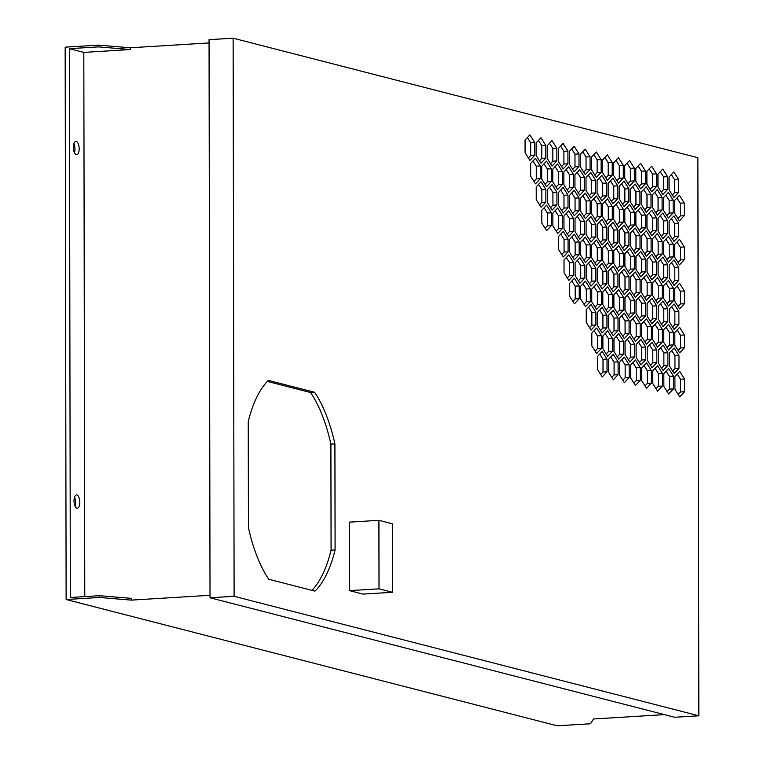 <?xml version="1.0" encoding="UTF-8"?>
<svg xmlns="http://www.w3.org/2000/svg" width="764" height="764" viewBox="0 0 764 764"><rect width="100%" height="100%" fill="white"/><g stroke="black" fill="none" stroke-linecap="round" stroke-linejoin="round"><path stroke-width="1.15" d="M76.305 154.691A6.675 2.865 86.5 0 0 76.696 154.729A6.675 2.865 86.5 0 0 79.169 148.35A6.675 2.865 86.5 0 0 76.276 141.435A6.675 2.865 86.5 0 0 75.884 141.397A6.675 2.865 86.5 0 0 73.411 147.777A6.675 2.865 86.5 0 0 76.305 154.691M73.907 143.689A6.675 2.865 -93.5 0 1 74.461 152.695M76.916 508.194A6.675 2.865 86.5 0 0 77.317 508.232A6.675 2.865 86.5 0 0 79.79 501.852A6.675 2.865 86.5 0 0 76.897 494.938A6.675 2.865 86.5 0 0 76.495 494.9A6.675 2.865 86.5 0 0 74.022 501.289A6.675 2.865 86.5 0 0 76.916 508.194M74.519 497.192A6.675 2.865 -93.5 0 1 75.073 506.207M697.866 157.699L233.135 38.2L234.109 596.302L698.84 715.792L697.866 157.699M679.406 195.326L674.602 200.464L674.622 213.223L679.444 220.844L684.248 215.696L684.229 202.947L679.406 195.326M673.829 171.9L669.025 177.038L669.044 189.797L673.867 197.408L678.671 192.27L678.652 179.521L673.829 171.9M673.151 200.101L668.328 192.48L663.524 197.618L663.544 210.377L668.376 217.988L673.179 212.85L673.151 200.101L669.14 200.34L665.845 195.145M657.947 174.192L657.976 186.951L662.799 194.562L667.602 189.424L667.583 176.665L662.751 169.054L657.947 174.192M657.25 189.634L652.446 194.772L652.475 207.531L657.298 215.142L662.101 210.005L662.082 197.246L657.25 189.634M646.879 171.346L646.898 184.105L651.721 191.716L656.524 186.578L656.505 173.82L651.682 166.208L646.879 171.346M646.182 186.788L641.378 191.926L641.397 204.685L646.229 212.297L651.033 207.159L651.004 194.4L646.182 186.788M635.801 168.5L635.82 181.249L640.652 188.87L645.456 183.732L645.427 170.974L640.604 163.362L635.801 168.5M635.104 183.943L630.3 189.08L630.329 201.83L635.151 209.451L639.955 204.313L639.936 191.554L635.104 183.943M624.723 165.654L624.751 178.404L629.574 186.024L634.378 180.887L634.359 168.128L629.526 160.507L624.723 165.654M624.035 181.087L619.232 186.235L619.251 198.984L624.073 206.605L628.877 201.467L628.858 188.708L624.035 181.087M613.654 162.799L613.673 175.558L618.506 183.179L623.309 178.031L623.281 165.282L618.458 157.661L613.654 162.799M612.957 178.241L608.154 183.379L608.173 196.138L613.005 203.759L617.809 198.611L617.78 185.862L612.957 178.241M602.576 159.953L602.605 172.712L607.428 180.323L612.231 175.185L612.212 162.426L607.38 154.815L602.576 159.953M601.879 175.395L597.076 180.533L597.104 193.292L601.927 200.903L606.731 195.765L606.711 183.016L601.879 175.395M591.508 157.107L591.527 169.866L596.35 177.477L601.153 172.339L601.134 159.581L596.312 151.969L591.508 157.107M590.811 172.549L586.007 177.687L586.026 190.446L590.859 198.057L595.662 192.92L595.634 180.161L590.811 172.549M580.43 154.261L580.449 167.02L585.281 174.631L590.085 169.493L590.056 156.735L585.234 149.123L580.43 154.261M579.733 169.703L574.929 174.841L574.958 187.6L579.78 195.212L584.584 190.074L584.565 177.315L579.733 169.703M569.352 151.415L569.381 164.165L574.203 171.785L579.007 166.647L578.988 153.889L574.156 146.268L569.352 151.415M568.664 166.848L563.861 171.995L563.88 184.745L568.702 192.366L573.506 187.228L573.487 174.469L568.664 166.848M558.283 148.569L558.303 161.319L563.135 168.94L567.938 163.802L567.91 151.043L563.087 143.422L558.283 148.569M557.586 164.002L552.783 169.15L552.802 181.899L557.634 189.52L562.438 184.382L562.409 171.623L557.586 164.002M547.205 145.714L547.234 158.473L552.057 166.094L556.861 160.946L556.841 148.197L552.009 140.576L547.205 145.714M546.508 161.156L541.705 166.294L541.733 179.053L546.556 186.674L551.36 181.526L551.341 168.777L546.508 161.156M536.137 142.868L536.156 155.627L540.979 163.238L545.783 158.1L545.763 145.341L540.941 137.73L536.137 142.868M535.44 158.31L530.636 163.448L530.655 176.207L535.488 183.818L540.291 178.68L540.263 165.922L535.44 158.31M525.059 140.022L525.078 152.781L529.91 160.392L534.714 155.254L534.685 142.496L529.863 134.884L525.059 140.022M679.482 239.333L674.679 244.48L674.698 257.229L679.521 264.85L684.324 259.712L684.305 246.953L679.482 239.333M673.905 215.906L669.102 221.044L669.121 233.803L673.953 241.424L678.757 236.277L678.728 223.527L673.905 215.906M673.227 244.108L668.404 236.487L663.601 241.625L663.62 254.383L668.452 262.004L673.256 256.857L673.227 244.108L669.216 244.356L665.921 239.151M658.024 218.198L658.052 230.957L662.875 238.569L667.679 233.431L667.66 220.681L662.827 213.06L658.024 218.198M657.326 233.641L652.523 238.779L652.551 251.537L657.374 259.158L662.178 254.011L662.159 241.262L657.326 233.641M646.955 215.352L646.974 228.111L651.797 235.723L656.601 230.585L656.582 217.826L651.759 210.215L646.955 215.352M646.258 230.795L641.454 235.933L641.474 248.692L646.306 256.303L651.109 251.165L651.081 238.406L646.258 230.795M635.877 212.507L635.896 225.265L640.729 232.877L645.532 227.739L645.504 214.98L640.681 207.369L635.877 212.507M635.18 227.949L630.376 233.087L630.405 245.846L635.228 253.457L640.031 248.319L640.012 235.56L635.18 227.949M624.799 209.661L624.828 222.41L629.651 230.031L634.454 224.893L634.435 212.134L629.603 204.523L624.799 209.661M624.112 225.103L619.308 230.241L619.327 242.99L624.15 250.611L628.953 245.473L628.934 232.714L624.112 225.103M613.731 206.815L613.75 219.564L618.582 227.185L623.386 222.047L623.357 209.288L618.534 201.667L613.731 206.815M613.034 222.248L608.23 227.395L608.249 240.144L613.081 247.765L617.885 242.627L617.856 229.868L613.034 222.248M602.653 203.959L602.681 216.718L607.504 224.339L612.308 219.192L612.289 206.442L607.456 198.821L602.653 203.959M601.965 219.402L597.161 224.54L597.181 237.298L602.003 244.919L606.807 239.772L606.788 227.023L601.965 219.402M591.584 201.113L591.603 213.872L596.426 221.484L601.23 216.346L601.211 203.596L596.388 195.976L591.584 201.113M590.887 216.556L586.084 221.694L586.103 234.452L590.935 242.064L595.739 236.926L595.71 224.177L590.887 216.556M580.506 198.268L580.525 211.026L585.358 218.638L590.161 213.5L590.133 200.741L585.31 193.13L580.506 198.268M579.809 213.71L575.005 218.848L575.034 231.607L579.857 239.218L584.661 234.08L584.641 221.321L579.809 213.71M569.428 195.422L569.457 208.18L574.28 215.792L579.083 210.654L579.064 197.895L574.241 190.284L569.428 195.422M568.741 210.864L563.937 216.002L563.956 228.761L568.779 236.372L573.583 231.234L573.563 218.475L568.741 210.864M558.36 192.576L558.379 205.325L563.211 212.946L568.015 207.808L567.986 195.049L563.163 187.438L558.36 192.576M557.663 208.018L552.859 213.156L552.878 225.905L557.71 233.526L562.514 228.388L562.485 215.629L557.663 208.018M547.282 189.73L547.311 202.479L552.133 210.1L556.937 204.962L556.918 192.203L552.086 184.582L547.282 189.73M546.594 205.163L541.791 210.31L541.81 223.059L546.632 230.68L551.436 225.542L551.417 212.784L546.594 205.163M536.213 186.874L536.232 199.633L541.055 207.254L545.859 202.107L545.84 189.357L541.017 181.737L536.213 186.874M679.559 283.349L674.755 288.486L674.774 301.245L679.597 308.857L684.401 303.719L684.382 290.96L679.559 283.349M673.982 259.913L669.178 265.06L669.197 277.809L674.029 285.43L678.833 280.292L678.804 267.534L673.982 259.913M673.304 288.114L668.481 280.493L663.677 285.641L663.696 298.39L668.529 306.011L673.332 300.873L673.304 288.114L669.293 288.362L665.998 283.157M658.1 262.205L658.129 274.964L662.951 282.584L667.755 277.437L667.736 264.688L662.904 257.067L658.1 262.205M657.412 277.647L652.609 282.795L652.628 295.544L657.451 303.165L662.254 298.017L662.235 285.268L657.412 277.647M647.032 259.359L647.051 272.118L651.873 279.739L656.677 274.591L656.658 261.842L651.835 254.221L647.032 259.359M646.334 274.801L641.531 279.939L641.55 292.698L646.382 300.319L651.186 295.171L651.157 282.422L646.334 274.801M635.954 256.513L635.973 269.272L640.805 276.883L645.609 271.745L645.58 258.986L640.757 251.375L635.954 256.513M635.256 271.955L630.453 277.093L630.481 289.852L635.304 297.463L640.108 292.326L640.089 279.567L635.256 271.955M624.885 253.667L624.904 266.426L629.727 274.037L634.531 268.899L634.512 256.141L629.689 248.529L624.885 253.667M624.188 269.109L619.384 274.247L619.403 287.006L624.226 294.618L629.03 289.48L629.011 276.721L624.188 269.109M613.807 250.821L613.826 263.58L618.659 271.191L623.462 266.053L623.434 253.295L618.611 245.683L613.807 250.821M613.11 266.264L608.306 271.401L608.325 284.16L613.158 291.772L617.961 286.634L617.933 273.875L613.11 266.264M602.729 247.975L602.758 260.725L607.581 268.345L612.384 263.208L612.365 250.449L607.533 242.828L602.729 247.975M602.042 263.408L597.238 268.556L597.257 281.305L602.08 288.926L606.883 283.788L606.864 271.029L602.042 263.408M591.661 245.12L591.68 257.879L596.503 265.5L601.306 260.352L601.287 247.603L596.464 239.982L591.661 245.12M590.964 260.562L586.16 265.7L586.179 278.459L591.011 286.08L595.815 280.932L595.786 268.183L590.964 260.562M580.583 242.274L580.602 255.033L585.434 262.644L590.238 257.506L590.209 244.757L585.386 237.136L580.583 242.274M579.886 257.716L575.082 262.854L575.111 275.613L579.933 283.234L584.737 278.086L584.718 265.337L579.886 257.716M569.514 239.428L569.533 252.187L574.356 259.798L579.16 254.66L579.141 241.901L574.318 234.29L569.514 239.428M568.817 254.87L564.013 260.008L564.033 272.767L568.855 280.378L573.659 275.241L573.64 262.482L568.817 254.87M558.436 236.582L558.455 249.341L563.288 256.952L568.091 251.814L568.063 239.056L563.24 231.444L558.436 236.582M679.635 327.355L674.832 332.493L674.851 345.252L679.673 352.863L684.477 347.725L684.458 334.966L679.635 327.355M674.058 303.929L669.254 309.067L669.274 321.825L674.106 329.437L678.909 324.299L678.881 311.54L674.058 303.929M673.39 332.12L668.557 324.509L663.754 329.647L663.773 342.406L668.605 350.017L673.409 344.879L673.39 332.12L669.369 332.369L666.074 327.164M658.176 306.221L658.205 318.97L663.028 326.591L667.831 321.453L667.812 308.694L662.98 301.073L658.176 306.221M657.489 321.663L652.685 326.801L652.704 339.55L657.527 347.171L662.331 342.033L662.312 329.274L657.489 321.663M647.108 303.375L647.127 316.124L651.95 323.745L656.754 318.607L656.734 305.848L651.912 298.227L647.108 303.375M646.411 318.808L641.607 323.955L641.626 336.704L646.459 344.325L651.262 339.187L651.234 326.429L646.411 318.808M636.03 300.519L636.049 313.278L640.881 320.899L645.685 315.752L645.656 303.002L640.834 295.382L636.03 300.519M635.333 315.962L630.529 321.1L630.558 333.858L635.381 341.479L640.184 336.332L640.165 323.583L635.333 315.962M624.962 297.673L624.981 310.432L629.803 318.044L634.607 312.906L634.588 300.147L629.765 292.536L624.962 297.673M624.264 313.116L619.461 318.254L619.48 331.013L624.303 338.624L629.106 333.486L629.087 320.727L624.264 313.116M613.884 294.828L613.903 307.586L618.735 315.198L623.539 310.06L623.51 297.301L618.687 289.69L613.884 294.828M613.186 310.27L608.383 315.408L608.411 328.167L613.234 335.778L618.038 330.64L618.019 317.881L613.186 310.27M602.806 291.982L602.834 304.74L607.657 312.352L612.461 307.214L612.441 294.455L607.609 286.844L602.806 291.982M602.118 307.424L597.314 312.562L597.333 325.321L602.156 332.932L606.96 327.794L606.941 315.035L602.118 307.424M591.737 289.136L591.756 301.885L596.579 309.506L601.383 304.368L601.364 291.609L596.541 283.988L591.737 289.136M591.04 304.569L586.236 309.716L586.255 322.465L591.088 330.086L595.891 324.948L595.863 312.189L591.04 304.569M580.659 286.28L580.688 299.039L585.51 306.66L590.314 301.513L590.295 288.763L585.463 281.142L580.659 286.28M569.591 283.434L569.61 296.193L574.433 303.814L579.236 298.667L579.217 285.917L574.394 278.297L569.591 283.434M679.712 371.361L674.908 376.499L674.927 389.258L679.75 396.869L684.554 391.731L684.534 378.982L679.712 371.361M674.135 347.935L669.331 353.073L669.35 365.832L674.182 373.443L678.986 368.305L678.957 355.546L674.135 347.935M673.466 376.127L668.634 368.515L663.83 373.653L663.859 386.412L668.681 394.023L673.485 388.886L673.466 376.127L669.445 376.375L666.151 371.17M658.253 350.227L658.281 362.986L663.104 370.597L667.908 365.459L667.889 352.701L663.056 345.089L658.253 350.227M657.565 365.669L652.762 370.807L652.781 383.566L657.603 391.178L662.407 386.04L662.388 373.281L657.565 365.669M647.184 347.381L647.203 360.13L652.026 367.751L656.83 362.613L656.811 349.855L651.988 342.243L647.184 347.381M646.487 362.824L641.684 367.962L641.703 380.711L646.535 388.332L651.339 383.194L651.31 370.435L646.487 362.824M636.106 344.535L636.135 357.285L640.958 364.906L645.761 359.768L645.742 347.009L640.91 339.388L636.106 344.535M635.409 359.968L630.606 365.116L630.634 377.865L635.457 385.486L640.261 380.348L640.242 367.589L635.409 359.968M625.038 341.68L625.057 354.439L629.88 362.06L634.683 356.912L634.664 344.163L629.842 336.542L625.038 341.68M624.341 357.122L619.537 362.26L619.556 375.019L624.379 382.64L629.192 377.492L629.164 364.743L624.341 357.122M613.96 338.834L613.979 351.593L618.811 359.204L623.615 354.066L623.586 341.317L618.764 333.696L613.96 338.834M613.263 354.276L608.459 359.414L608.488 372.173L613.311 379.784L618.114 374.647L618.095 361.897L613.263 354.276M602.882 335.988L602.911 348.747L607.733 356.358L612.537 351.22L612.518 338.462L607.686 330.85L602.882 335.988M602.194 351.43L597.391 356.568L597.41 369.327L602.233 376.938L607.036 371.801L607.017 359.042L602.194 351.43M591.813 333.142L591.833 345.901L596.655 353.512L601.459 348.374L601.44 335.616L596.617 328.004L591.813 333.142M248.434 527.657A113.559 48.705 86.5 0 0 268.737 579.255L314.959 591.135A113.559 48.705 86.5 0 0 335.1 549.937L334.909 443.884A113.559 48.705 86.5 0 0 314.606 392.285L268.384 380.405A113.559 48.705 86.5 0 0 248.243 421.604L248.434 527.657M349.511 590.639L362.995 594.106L392.505 592.291L392.381 523.798L378.906 520.332L349.387 522.146L349.511 590.639L379.02 588.824L392.505 592.291M210.014 595.299L131.284 600.122L99.454 597.477L66.124 599.52L65.16 47.167L98.489 45.124L130.319 47.769L209.049 42.946M66.124 599.52L557.242 725.8L590.562 723.756L593.504 718.981L664.47 714.626M131.284 600.122L131.284 598.355L99.444 595.71L70.336 597.496L69.381 48.676L83.82 52.391L84.775 596.608M83.82 52.391L130.319 49.536L130.319 47.769M99.444 595.71L99.454 597.477M130.319 49.536L98.489 46.89L69.381 48.676M98.489 46.89L98.489 45.124M233.135 38.2L209.049 39.68L210.024 597.773L674.746 717.272L698.84 715.792M210.024 597.773L234.109 596.302M677.916 218.428L680.237 215.945L680.218 203.186L676.914 197.991M680.218 203.186L684.229 202.947M680.237 215.945L684.248 215.696M672.339 195.001L674.66 192.518L674.641 179.76L671.346 174.564M674.641 179.76L678.652 179.521M674.66 192.518L678.671 192.27M666.848 215.582L669.159 213.099L669.14 200.34M669.159 213.099L673.179 212.85M661.271 192.156L663.582 189.673L663.563 176.914L660.268 171.709M663.563 176.914L667.583 176.665M663.582 189.673L667.602 189.424M655.77 212.736L658.091 210.253L658.062 197.494L654.767 192.289M658.062 197.494L662.082 197.246M658.091 210.253L662.101 210.005M650.193 189.3L652.513 186.827L652.494 174.068L649.19 168.863M652.494 174.068L656.505 173.82M652.513 186.827L656.524 186.578M644.692 209.88L647.012 207.407L646.993 194.648L643.699 189.443M646.993 194.648L651.004 194.4M647.012 207.407L651.033 207.159M639.124 186.454L641.435 183.971L641.416 171.222L638.121 166.017M641.416 171.222L645.427 170.974M641.435 183.971L645.456 183.732M633.623 207.034L635.934 204.551L635.915 191.802L632.621 186.597M635.915 191.802L639.936 191.554M635.934 204.551L639.955 204.313M628.046 183.608L630.367 181.125L630.338 168.376L627.043 163.171M630.338 168.376L634.359 168.128M630.367 181.125L634.378 180.887M622.545 204.189L624.866 201.706L624.847 188.956L621.543 183.752M624.847 188.956L628.858 188.708M624.866 201.706L628.877 201.467M616.968 180.762L619.289 178.279L619.27 165.521L615.975 160.325M619.27 165.521L623.281 165.282M619.289 178.279L623.309 178.031M611.477 201.343L613.788 198.86L613.769 186.101L610.474 180.906M613.769 186.101L617.78 185.862M613.788 198.86L617.809 198.611M605.9 177.917L608.211 175.433L608.192 162.675L604.897 157.48M608.192 162.675L612.212 162.426M608.211 175.433L612.231 175.185M600.399 198.497L602.72 196.014L602.691 183.255L599.396 178.06M602.691 183.255L606.711 183.016M602.72 196.014L606.731 195.765M594.822 175.061L597.142 172.588L597.123 159.829L593.819 154.624M597.123 159.829L601.134 159.581M597.142 172.588L601.153 172.339M589.321 195.651L591.642 193.168L591.622 180.409L588.328 175.204M591.622 180.409L595.634 180.161M591.642 193.168L595.662 192.92M583.753 172.215L586.064 169.742L586.045 156.983L582.751 151.778M586.045 156.983L590.056 156.735M586.064 169.742L590.085 169.493M578.252 192.795L580.564 190.322L580.544 177.563L577.25 172.358M580.544 177.563L584.565 177.315M580.564 190.322L584.584 190.074M572.675 169.369L574.996 166.886L574.967 154.137L571.673 148.932M574.967 154.137L578.988 153.889M574.996 166.886L579.007 166.647M567.174 189.95L569.495 187.466L569.476 174.717L566.172 169.512M569.476 174.717L573.487 174.469M569.495 187.466L573.506 187.228M561.597 166.523L563.918 164.04L563.899 151.291L560.604 146.086M563.899 151.291L567.91 151.043M563.918 164.04L567.938 163.802M556.106 187.104L558.417 184.621L558.398 171.871L555.103 166.667M558.398 171.871L562.409 171.623M558.417 184.621L562.438 184.382M550.529 163.677L552.84 161.194L552.821 148.436L549.526 143.24M552.821 148.436L556.841 148.197M552.84 161.194L556.861 160.946M545.028 184.258L547.349 181.775L547.32 169.016L544.025 163.821M547.32 169.016L551.341 168.777M547.349 181.775L551.36 181.526M539.451 160.832L541.771 158.349L541.752 145.59L538.448 140.385M541.752 145.59L545.763 145.341M541.771 158.349L545.783 158.1M533.95 181.412L536.271 178.929L536.252 166.17L532.957 160.965M536.252 166.17L540.263 165.922M536.271 178.929L540.291 178.68M528.382 157.976L530.693 155.503L530.674 142.744L527.38 137.539M530.674 142.744L534.685 142.496M530.693 155.503L534.714 155.254M677.993 262.434L680.313 259.951L680.294 247.202L676.99 241.997M680.294 247.202L684.305 246.953M680.313 259.951L684.324 259.712M672.415 239.008L674.736 236.525L674.717 223.766L671.422 218.571M674.717 223.766L678.728 223.527M674.736 236.525L678.757 236.277M666.924 259.588L669.235 257.105L669.216 244.356M669.235 257.105L673.256 256.857M661.347 236.162L663.658 233.679L663.639 220.92L660.344 215.725M663.639 220.92L667.66 220.681M663.658 233.679L667.679 233.431M655.846 256.742L658.167 254.259L658.138 241.5L654.844 236.305M658.138 241.5L662.159 241.262M658.167 254.259L662.178 254.011M650.269 233.316L652.59 230.833L652.571 218.074L649.266 212.869M652.571 218.074L656.582 217.826M652.59 230.833L656.601 230.585M644.768 253.896L647.089 251.413L647.07 238.654L643.775 233.45M647.07 238.654L651.081 238.406M647.089 251.413L651.109 251.165M639.201 230.461L641.512 227.987L641.493 215.228L638.198 210.024M641.493 215.228L645.504 214.98M641.512 227.987L645.532 227.739M633.7 251.041L636.02 248.567L635.992 235.809L632.697 230.604M635.992 235.809L640.012 235.56M636.02 248.567L640.031 248.319M628.123 227.615L630.443 225.141L630.415 212.382L627.12 207.178M630.415 212.382L634.435 212.134M630.443 225.141L634.454 224.893M622.622 248.195L624.942 245.721L624.923 232.963L621.619 227.758M624.923 232.963L628.934 232.714M624.942 245.721L628.953 245.473M617.045 224.769L619.365 222.286L619.346 209.537L616.051 204.332M619.346 209.537L623.357 209.288M619.365 222.286L623.386 222.047M611.553 245.349L613.864 242.866L613.845 230.117L610.551 224.912M613.845 230.117L617.856 229.868M613.864 242.866L617.885 242.627M605.976 221.923L608.297 219.44L608.268 206.681L604.973 201.486M608.268 206.681L612.289 206.442M608.297 219.44L612.308 219.192M600.475 242.503L602.796 240.02L602.767 227.261L599.473 222.066M602.767 227.261L606.788 227.023M602.796 240.02L606.807 239.772M594.898 219.077L597.219 216.594L597.2 203.835L593.895 198.64M597.2 203.835L601.211 203.596M597.219 216.594L601.23 216.346M589.397 239.657L591.718 237.174L591.699 224.415L588.404 219.22M591.699 224.415L595.71 224.177M591.718 237.174L595.739 236.926M583.83 216.231L586.141 213.748L586.122 200.989L582.827 195.785M586.122 200.989L590.133 200.741M586.141 213.748L590.161 213.5M578.329 236.811L580.65 234.328L580.621 221.57L577.326 216.365M580.621 221.57L584.641 221.321M580.65 234.328L584.661 234.08M572.752 213.376L575.072 210.902L575.044 198.143L571.749 192.939M575.044 198.143L579.064 197.895M575.072 210.902L579.083 210.654M567.251 233.956L569.572 231.482L569.552 218.724L566.248 213.519M569.552 218.724L573.563 218.475M569.572 231.482L573.583 231.234M561.674 210.53L563.994 208.047L563.975 195.297L560.681 190.093M563.975 195.297L567.986 195.049M563.994 208.047L568.015 207.808M556.182 231.11L558.494 228.637L558.474 215.878L555.18 210.673M558.474 215.878L562.485 215.629M558.494 228.637L562.514 228.388M550.605 207.684L552.926 205.201L552.897 192.452L549.602 187.247M552.897 192.452L556.918 192.203M552.926 205.201L556.937 204.962M545.104 228.264L547.425 225.781L547.396 213.032L544.102 207.827M547.396 213.032L551.417 212.784M547.425 225.781L551.436 225.542M539.527 204.838L541.848 202.355L541.829 189.596L538.524 184.401M541.829 189.596L545.84 189.357M541.848 202.355L545.859 202.107M678.069 306.44L680.39 303.967L680.371 291.208L677.066 286.003M680.371 291.208L684.382 290.96M680.39 303.967L684.401 303.719M672.492 283.014L674.813 280.531L674.793 267.782L671.499 262.577M674.793 267.782L678.804 267.534M674.813 280.531L678.833 280.292M667.001 303.594L669.312 301.111L669.293 288.362M669.312 301.111L673.332 300.873M661.423 280.168L663.744 277.685L663.715 264.936L660.421 259.731M663.715 264.936L667.736 264.688M663.744 277.685L667.755 277.437M655.923 300.749L658.243 298.266L658.215 285.516L654.92 280.312M658.215 285.516L662.235 285.268M658.243 298.266L662.254 298.017M650.345 277.322L652.666 274.839L652.647 262.081L649.343 256.885M652.647 262.081L656.658 261.842M652.666 274.839L656.677 274.591M644.845 297.903L647.165 295.42L647.146 282.661L643.851 277.466M647.146 282.661L651.157 282.422M647.165 295.42L651.186 295.171M639.277 274.477L641.588 271.994L641.569 259.235L638.274 254.03M641.569 259.235L645.58 258.986M641.588 271.994L645.609 271.745M633.776 295.057L636.097 292.574L636.068 279.815L632.773 274.61M636.068 279.815L640.089 279.567M636.097 292.574L640.108 292.326M628.199 271.621L630.52 269.148L630.491 256.389L627.196 251.184M630.491 256.389L634.512 256.141M630.52 269.148L634.531 268.899M622.698 292.201L625.019 289.728L625 276.969L621.695 271.764M625 276.969L629.011 276.721M625.019 289.728L629.03 289.48M617.121 268.775L619.442 266.302L619.423 253.543L616.128 248.338M619.423 253.543L623.434 253.295M619.442 266.302L623.462 266.053M611.63 289.355L613.941 286.882L613.922 274.123L610.627 268.918M613.922 274.123L617.933 273.875M613.941 286.882L617.961 286.634M606.053 265.929L608.373 263.446L608.345 250.697L605.05 245.492M608.345 250.697L612.365 250.449M608.373 263.446L612.384 263.208M600.552 286.51L602.872 284.027L602.844 271.277L599.549 266.073M602.844 271.277L606.864 271.029M602.872 284.027L606.883 283.788M594.975 263.083L597.295 260.6L597.276 247.842L593.972 242.646M597.276 247.842L601.287 247.603M597.295 260.6L601.306 260.352M589.474 283.664L591.794 281.181L591.775 268.431L588.481 263.227M591.775 268.431L595.786 268.183M591.794 281.181L595.815 280.932M583.906 260.238L586.217 257.754L586.198 244.996L582.903 239.8M586.198 244.996L590.209 244.757M586.217 257.754L590.238 257.506M578.405 280.818L580.726 278.335L580.697 265.576L577.403 260.381M580.697 265.576L584.718 265.337M580.726 278.335L584.737 278.086M572.828 257.392L575.149 254.909L575.12 242.15L571.825 236.945M575.12 242.15L579.141 241.901M575.149 254.909L579.16 254.66M567.327 277.972L569.648 275.489L569.629 262.73L566.325 257.525M569.629 262.73L573.64 262.482M569.648 275.489L573.659 275.241M561.75 254.536L564.071 252.063L564.052 239.304L560.757 234.099M564.052 239.304L568.063 239.056M564.071 252.063L568.091 251.814M678.145 350.456L680.466 347.973L680.447 335.215L677.143 330.01M680.447 335.215L684.458 334.966M680.466 347.973L684.477 347.725M672.568 327.021L674.889 324.547L674.87 311.788L671.575 306.584M674.87 311.788L678.881 311.54M674.889 324.547L678.909 324.299M667.077 347.601L669.388 345.127L669.369 332.369M669.388 345.127L673.409 344.879M661.5 324.175L663.821 321.692L663.792 308.942L660.497 303.738M663.792 308.942L667.812 308.694M663.821 321.692L667.831 321.453M655.999 344.755L658.32 342.272L658.291 329.523L654.996 324.318M658.291 329.523L662.312 329.274M658.32 342.272L662.331 342.033M650.422 321.329L652.742 318.846L652.723 306.097L649.419 300.892M652.723 306.097L656.734 305.848M652.742 318.846L656.754 318.607M644.921 341.909L647.242 339.426L647.223 326.677L643.928 321.472M647.223 326.677L651.234 326.429M647.242 339.426L651.262 339.187M639.353 318.483L641.664 316L641.645 303.241L638.351 298.046M641.645 303.241L645.656 303.002M641.664 316L645.685 315.752M633.853 339.063L636.173 336.58L636.145 323.821L632.85 318.626M636.145 323.821L640.165 323.583M636.173 336.58L640.184 336.332M628.275 315.637L630.596 313.154L630.567 300.395L627.273 295.19M630.567 300.395L634.588 300.147M630.596 313.154L634.607 312.906M622.775 336.217L625.095 333.734L625.076 320.976L621.772 315.771M625.076 320.976L629.087 320.727M625.095 333.734L629.106 333.486M617.197 312.782L619.518 310.308L619.499 297.549L616.204 292.345M619.499 297.549L623.51 297.301M619.518 310.308L623.539 310.06M611.706 333.362L614.017 330.888L613.998 318.13L610.703 312.925M613.998 318.13L618.019 317.881M614.017 330.888L618.038 330.64M606.129 309.936L608.45 307.462L608.421 294.703L605.126 289.499M608.421 294.703L612.441 294.455M608.45 307.462L612.461 307.214M600.628 330.516L602.949 328.042L602.92 315.284L599.625 310.079M602.92 315.284L606.941 315.035M602.949 328.042L606.96 327.794M595.051 307.09L597.372 304.607L597.352 291.858L594.048 286.653M597.352 291.858L601.364 291.609M597.372 304.607L601.383 304.368M589.56 327.67L591.871 325.187L591.852 312.438L588.557 307.233M591.852 312.438L595.863 312.189M591.871 325.187L595.891 324.948M583.982 304.244L586.294 301.761L586.274 289.012L582.98 283.807M586.274 289.012L590.295 288.763M586.294 301.761L590.314 301.513M572.904 301.398L575.225 298.915L575.196 286.156L571.902 280.961M575.196 286.156L579.217 285.917M575.225 298.915L579.236 298.667M678.222 394.463L680.543 391.98L680.523 379.221L677.229 374.026M680.523 379.221L684.534 378.982M680.543 391.98L684.554 391.731M672.645 371.037L674.965 368.554L674.946 355.795L671.651 350.59M674.946 355.795L678.957 355.546M674.965 368.554L678.986 368.305M667.153 391.617L669.465 389.134L669.445 376.375M669.465 389.134L673.485 388.886M661.576 368.181L663.897 365.708L663.868 352.949L660.573 347.744M663.868 352.949L667.889 352.701M663.897 365.708L667.908 365.459M656.075 388.761L658.396 386.288L658.377 373.529L655.073 368.324M658.377 373.529L662.388 373.281M658.396 386.288L662.407 386.04M650.498 365.335L652.819 362.852L652.8 350.103L649.505 344.898M652.8 350.103L656.811 349.855M652.819 362.852L656.83 362.613M645.007 385.916L647.318 383.442L647.299 370.683L644.004 365.478M647.299 370.683L651.31 370.435M647.318 383.442L651.339 383.194M639.43 362.489L641.741 360.006L641.722 347.257L638.427 342.052M641.722 347.257L645.742 347.009M641.741 360.006L645.761 359.768M633.929 383.07L636.25 380.587L636.221 367.837L632.926 362.633M636.221 367.837L640.242 367.589M636.25 380.587L640.261 380.348M628.352 359.643L630.672 357.16L630.644 344.402L627.349 339.206M630.644 344.402L634.664 344.163M630.672 357.16L634.683 356.912M622.851 380.224L625.172 377.741L625.153 364.982L621.858 359.787M625.153 364.982L629.164 364.743M625.172 377.741L629.192 377.492M617.283 356.798L619.594 354.315L619.575 341.556L616.281 336.361M619.575 341.556L623.586 341.317M619.594 354.315L623.615 354.066M611.783 377.378L614.094 374.895L614.075 362.136L610.78 356.941M614.075 362.136L618.095 361.897M614.094 374.895L618.114 374.647M606.205 353.952L608.526 351.469L608.497 338.71L605.203 333.505M608.497 338.71L612.518 338.462M608.526 351.469L612.537 351.22M600.705 374.532L603.025 372.049L603.006 359.29L599.702 354.085M603.006 359.29L607.017 359.042M603.025 372.049L607.036 371.801M595.127 351.096L597.448 348.623L597.429 335.864L594.134 330.659M597.429 335.864L601.44 335.616M597.448 348.623L601.459 348.374M311.951 590.362A113.559 48.705 86.5 0 0 331.079 550.185L330.898 444.132A113.559 48.705 86.5 0 0 310.595 392.534L267.371 381.417M310.595 392.534L314.606 392.285M330.898 444.132L334.909 443.884M331.079 550.185L335.1 549.937M378.906 520.332L379.02 588.824"/></g></svg>
